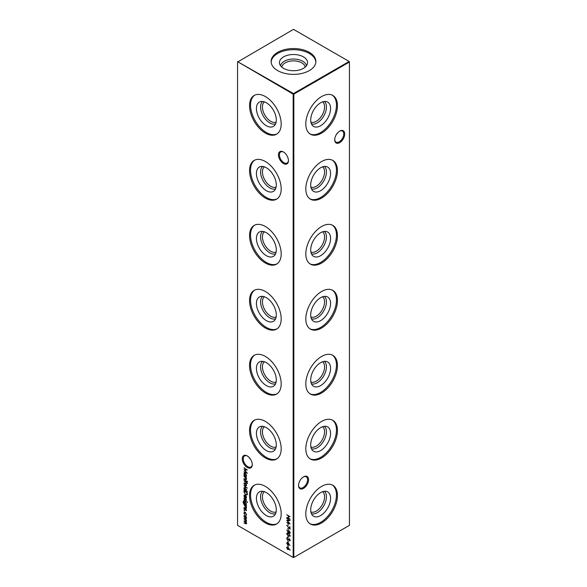 <?xml version="1.0" encoding="UTF-8"?>
<svg xmlns="http://www.w3.org/2000/svg" width="587" height="587" viewBox="0 0 587 587"><rect width="100%" height="100%" fill="white"/><g stroke="black" fill="none" stroke-linecap="round" stroke-linejoin="round"><path stroke-width="0.88" d="M324.384 101.463A13.024 7.521 -60 0 1 325.528 112.073A13.024 7.521 -60 0 1 317.215 122.918A13.024 7.521 -60 0 1 311.433 123.901M322.564 101.889A11.711 6.758 -60 0 1 323.811 111.391A11.711 6.758 -60 0 1 316.29 121.304A11.711 6.758 -60 0 1 310.89 122.111M320.634 125.728A14.051 8.115 -60 0 1 312.636 125.677A14.051 8.115 -60 0 1 311.77 114.201A14.051 8.115 -60 0 1 320.634 102.784A14.051 8.115 -60 0 1 326.526 101.617A14.051 8.115 -60 0 1 330.077 112.388A14.051 8.115 -60 0 1 320.634 125.728M332.308 95.182A22.379 12.921 -60 0 1 335.118 113.262A22.379 12.921 -60 0 1 320.634 132.53A22.379 12.921 -60 0 1 309.958 133.902M321.632 133.102A22.379 12.921 -60 0 1 310.442 134.21A22.379 12.921 -60 0 1 307.016 116.277A22.379 12.921 -60 0 1 321.632 96.561A22.379 12.921 -60 0 1 332.822 95.454A22.379 12.921 -60 0 1 336.248 113.386A22.379 12.921 -60 0 1 321.632 133.102M324.384 166.437A13.024 7.521 -60 0 1 325.528 177.039A13.024 7.521 -60 0 1 317.215 187.891A13.024 7.521 -60 0 1 311.433 188.867M322.564 166.855A11.711 6.758 -60 0 1 323.811 176.357A11.711 6.758 -60 0 1 316.29 186.277A11.711 6.758 -60 0 1 310.89 187.077M320.634 190.702A14.051 8.115 -60 0 1 312.636 190.65A14.051 8.115 -60 0 1 311.77 179.167A14.051 8.115 -60 0 1 320.634 167.75A14.051 8.115 -60 0 1 326.526 166.583A14.051 8.115 -60 0 1 330.077 177.355A14.051 8.115 -60 0 1 320.634 190.702M332.308 160.156A22.379 12.921 -60 0 1 335.118 178.235A22.379 12.921 -60 0 1 320.634 197.496A22.379 12.921 -60 0 1 309.958 198.876M321.632 198.076A22.379 12.921 -60 0 1 310.442 199.184A22.379 12.921 -60 0 1 307.016 181.251A22.379 12.921 -60 0 1 321.632 161.528A22.379 12.921 -60 0 1 332.822 160.42A22.379 12.921 -60 0 1 336.248 178.353A22.379 12.921 -60 0 1 321.632 198.076M324.384 231.403A13.024 7.521 -60 0 1 325.528 242.013A13.024 7.521 -60 0 1 317.215 252.858A13.024 7.521 -60 0 1 311.433 253.841M322.564 231.828A11.711 6.758 -60 0 1 323.811 241.33A11.711 6.758 -60 0 1 316.29 251.243A11.711 6.758 -60 0 1 310.89 252.05M320.634 255.668A14.051 8.115 -60 0 1 312.636 255.616A14.051 8.115 -60 0 1 311.77 244.141A14.051 8.115 -60 0 1 320.634 232.723A14.051 8.115 -60 0 1 326.526 231.557A14.051 8.115 -60 0 1 330.077 242.328A14.051 8.115 -60 0 1 320.634 255.668M332.308 225.122A22.379 12.921 -60 0 1 335.118 243.201A22.379 12.921 -60 0 1 320.634 262.47A22.379 12.921 -60 0 1 309.958 263.842M321.632 263.042A22.379 12.921 -60 0 1 310.442 264.15A22.379 12.921 -60 0 1 307.016 246.217A22.379 12.921 -60 0 1 321.632 226.501A22.379 12.921 -60 0 1 332.822 225.393A22.379 12.921 -60 0 1 336.248 243.326A22.379 12.921 -60 0 1 321.632 263.042M324.384 296.376A13.024 7.521 -60 0 1 325.528 306.979A13.024 7.521 -60 0 1 317.215 317.831A13.024 7.521 -60 0 1 311.433 318.807M322.564 296.795A11.711 6.758 -60 0 1 323.811 306.297A11.711 6.758 -60 0 1 316.29 316.217A11.711 6.758 -60 0 1 310.89 317.024M320.634 320.641A14.051 8.115 -60 0 1 312.636 320.59A14.051 8.115 -60 0 1 311.77 309.107A14.051 8.115 -60 0 1 320.634 297.69A14.051 8.115 -60 0 1 326.526 296.523A14.051 8.115 -60 0 1 330.077 307.295A14.051 8.115 -60 0 1 320.634 320.641M332.308 290.095A22.379 12.921 -60 0 1 335.118 308.175A22.379 12.921 -60 0 1 320.634 327.436A22.379 12.921 -60 0 1 309.958 328.815M321.632 328.016A22.379 12.921 -60 0 1 310.442 329.124A22.379 12.921 -60 0 1 307.016 311.191A22.379 12.921 -60 0 1 321.632 291.475A22.379 12.921 -60 0 1 332.822 290.367A22.379 12.921 -60 0 1 336.248 308.292A22.379 12.921 -60 0 1 321.632 328.016M324.384 361.35A13.024 7.521 -60 0 1 325.528 371.953A13.024 7.521 -60 0 1 317.215 382.797A13.024 7.521 -60 0 1 311.433 383.781M322.564 361.768A11.711 6.758 -60 0 1 323.811 371.27A11.711 6.758 -60 0 1 316.29 381.183A11.711 6.758 -60 0 1 310.89 381.99M320.634 385.608A14.051 8.115 -60 0 1 312.636 385.556A14.051 8.115 -60 0 1 311.77 374.08A14.051 8.115 -60 0 1 320.634 362.663A14.051 8.115 -60 0 1 326.526 361.497A14.051 8.115 -60 0 1 330.077 372.268A14.051 8.115 -60 0 1 320.634 385.608M332.308 355.062A22.379 12.921 -60 0 1 335.118 373.141A22.379 12.921 -60 0 1 320.634 392.409A22.379 12.921 -60 0 1 309.958 393.782M321.632 392.982A22.379 12.921 -60 0 1 310.442 394.09A22.379 12.921 -60 0 1 307.016 376.157A22.379 12.921 -60 0 1 321.632 356.441A22.379 12.921 -60 0 1 332.822 355.333A22.379 12.921 -60 0 1 336.248 373.266A22.379 12.921 -60 0 1 321.632 392.982M324.384 426.316A13.024 7.521 -60 0 1 325.528 436.926A13.024 7.521 -60 0 1 317.215 447.771A13.024 7.521 -60 0 1 311.433 448.747M322.564 426.742A11.711 6.758 -60 0 1 323.811 436.236A11.711 6.758 -60 0 1 316.29 446.157A11.711 6.758 -60 0 1 310.89 446.964M320.634 450.581A14.051 8.115 -60 0 1 312.636 450.53A14.051 8.115 -60 0 1 311.77 439.047A14.051 8.115 -60 0 1 320.634 427.637A14.051 8.115 -60 0 1 326.526 426.463A14.051 8.115 -60 0 1 330.077 437.234A14.051 8.115 -60 0 1 320.634 450.581M332.308 420.035A22.379 12.921 -60 0 1 335.118 438.115A22.379 12.921 -60 0 1 320.634 457.376A22.379 12.921 -60 0 1 309.958 458.755M321.632 457.955A22.379 12.921 -60 0 1 310.442 459.063A22.379 12.921 -60 0 1 307.016 441.131A22.379 12.921 -60 0 1 321.632 421.415A22.379 12.921 -60 0 1 332.822 420.307A22.379 12.921 -60 0 1 336.248 438.232A22.379 12.921 -60 0 1 321.632 457.955M324.384 491.29A13.024 7.521 -60 0 1 325.528 501.892A13.024 7.521 -60 0 1 317.215 512.737A13.024 7.521 -60 0 1 311.433 513.72M322.564 491.708A11.711 6.758 -60 0 1 323.811 501.21A11.711 6.758 -60 0 1 316.29 511.13A11.711 6.758 -60 0 1 310.89 511.93M320.634 515.555A14.051 8.115 -60 0 1 312.636 515.496A14.051 8.115 -60 0 1 311.77 504.02A14.051 8.115 -60 0 1 320.634 492.603A14.051 8.115 -60 0 1 326.526 491.436A14.051 8.115 -60 0 1 330.077 502.208A14.051 8.115 -60 0 1 320.634 515.555M332.308 485.009A22.379 12.921 -60 0 1 335.118 503.081A22.379 12.921 -60 0 1 320.634 522.349A22.379 12.921 -60 0 1 309.958 523.721M321.632 522.922A22.379 12.921 -60 0 1 310.442 524.03A22.379 12.921 -60 0 1 307.016 506.104A22.379 12.921 -60 0 1 321.632 486.381A22.379 12.921 -60 0 1 332.822 485.273A22.379 12.921 -60 0 1 336.248 503.206A22.379 12.921 -60 0 1 321.632 522.922M283.455 163.531A7.073 4.08 60 0 1 278.451 154.873A7.073 4.08 60 0 1 283.455 151.982L283.455 151.982A7.073 4.08 60 0 1 288.452 160.647A7.073 4.08 60 0 1 283.455 163.531M283.697 152.136A6.391 3.691 -120 0 0 280.74 151.945A6.391 3.691 -120 0 0 279.764 157.067A6.391 3.691 -120 0 0 283.932 162.694A6.391 3.691 -120 0 0 287.131 163.01A6.391 3.691 -120 0 0 288.444 160.354M247.281 467.501A7.073 4.08 60 0 1 242.284 458.843A7.073 4.08 60 0 1 247.281 455.952L247.281 455.952A7.073 4.08 60 0 1 252.278 464.611A7.073 4.08 60 0 1 247.281 467.501M247.531 456.106A6.391 3.691 -120 0 0 244.574 455.916A6.391 3.691 -120 0 0 243.59 461.037A6.391 3.691 -120 0 0 247.765 466.665A6.391 3.691 -120 0 0 250.957 466.981A6.391 3.691 -120 0 0 252.278 464.324M298.556 485.207A6.391 3.691 120 0 0 299.869 487.863A6.391 3.691 120 0 0 303.068 487.548A6.391 3.691 120 0 0 307.581 479.726A6.391 3.691 120 0 0 306.26 476.798A6.391 3.691 120 0 0 303.303 476.989M303.545 476.835L303.545 476.835A7.073 4.08 -60 0 1 308.549 479.726A7.073 4.08 -60 0 1 303.545 488.384A7.073 4.08 -60 0 1 298.548 485.493A7.073 4.08 -60 0 1 303.545 476.835L303.545 476.835M334.722 139.471A6.391 3.691 120 0 0 336.043 142.127A6.391 3.691 120 0 0 339.235 141.812A6.391 3.691 120 0 0 343.755 133.99A6.391 3.691 120 0 0 342.426 131.062A6.391 3.691 120 0 0 339.469 131.253M339.719 131.099L339.719 131.099A7.073 4.08 -60 0 1 344.716 133.99A7.073 4.08 -60 0 1 339.719 142.648A7.073 4.08 -60 0 1 334.722 139.765A7.073 4.08 -60 0 1 339.719 131.099L339.719 131.099M250.686 459.46L248.411 456.752M336.314 134.606L338.589 131.899M275.567 123.901A13.024 7.521 60 0 1 269.785 122.918A13.024 7.521 60 0 1 261.472 112.073A13.024 7.521 60 0 1 262.616 101.463M276.11 122.111A11.711 6.758 60 0 1 270.71 121.304A11.711 6.758 60 0 1 263.189 111.391A11.711 6.758 60 0 1 264.436 101.889M266.366 125.728A14.051 8.115 60 0 1 256.923 112.388A14.051 8.115 60 0 1 260.474 101.617A14.051 8.115 60 0 1 266.366 102.784A14.051 8.115 60 0 1 275.23 114.201A14.051 8.115 60 0 1 274.364 125.677A14.051 8.115 60 0 1 266.366 125.728M277.042 133.902A22.379 12.921 60 0 1 266.366 132.53A22.379 12.921 60 0 1 251.882 113.262A22.379 12.921 60 0 1 254.692 95.182M265.368 133.102A22.379 12.921 60 0 1 250.752 113.386A22.379 12.921 60 0 1 254.178 95.454A22.379 12.921 60 0 1 265.368 96.561A22.379 12.921 60 0 1 279.984 116.277A22.379 12.921 60 0 1 276.558 134.21A22.379 12.921 60 0 1 265.368 133.102M275.567 188.867A13.024 7.521 60 0 1 269.785 187.891A13.024 7.521 60 0 1 261.472 177.039A13.024 7.521 60 0 1 262.616 166.437M276.11 187.077A11.711 6.758 60 0 1 270.71 186.277A11.711 6.758 60 0 1 263.189 176.357A11.711 6.758 60 0 1 264.436 166.855M266.366 190.702A14.051 8.115 60 0 1 256.923 177.355A14.051 8.115 60 0 1 260.474 166.583A14.051 8.115 60 0 1 266.366 167.75A14.051 8.115 60 0 1 275.23 179.167A14.051 8.115 60 0 1 274.364 190.65A14.051 8.115 60 0 1 266.366 190.702M277.042 198.876A22.379 12.921 60 0 1 266.366 197.496A22.379 12.921 60 0 1 251.882 178.235A22.379 12.921 60 0 1 254.692 160.156M265.368 198.076A22.379 12.921 60 0 1 250.752 178.353A22.379 12.921 60 0 1 254.178 160.42A22.379 12.921 60 0 1 265.368 161.528A22.379 12.921 60 0 1 279.984 181.251A22.379 12.921 60 0 1 276.558 199.184A22.379 12.921 60 0 1 265.368 198.076M275.567 253.841A13.024 7.521 60 0 1 269.785 252.858A13.024 7.521 60 0 1 261.472 242.013A13.024 7.521 60 0 1 262.616 231.403M276.11 252.05A11.711 6.758 60 0 1 270.71 251.243A11.711 6.758 60 0 1 263.189 241.33A11.711 6.758 60 0 1 264.436 231.828M266.366 255.668A14.051 8.115 60 0 1 256.923 242.328A14.051 8.115 60 0 1 260.474 231.557A14.051 8.115 60 0 1 266.366 232.723A14.051 8.115 60 0 1 275.23 244.141A14.051 8.115 60 0 1 274.364 255.616A14.051 8.115 60 0 1 266.366 255.668M277.042 263.842A22.379 12.921 60 0 1 266.366 262.47A22.379 12.921 60 0 1 251.882 243.201A22.379 12.921 60 0 1 254.692 225.122M265.368 263.042A22.379 12.921 60 0 1 250.752 243.326A22.379 12.921 60 0 1 254.178 225.393A22.379 12.921 60 0 1 265.368 226.501A22.379 12.921 60 0 1 279.984 246.217A22.379 12.921 60 0 1 276.558 264.15A22.379 12.921 60 0 1 265.368 263.042M275.567 318.807A13.024 7.521 60 0 1 269.785 317.831A13.024 7.521 60 0 1 261.472 306.979A13.024 7.521 60 0 1 262.616 296.376M276.11 317.024A11.711 6.758 60 0 1 270.71 316.217A11.711 6.758 60 0 1 263.189 306.297A11.711 6.758 60 0 1 264.436 296.795M266.366 320.641A14.051 8.115 60 0 1 256.923 307.295A14.051 8.115 60 0 1 260.474 296.523A14.051 8.115 60 0 1 266.366 297.69A14.051 8.115 60 0 1 275.23 309.107A14.051 8.115 60 0 1 274.364 320.59A14.051 8.115 60 0 1 266.366 320.641M277.042 328.815A22.379 12.921 60 0 1 266.366 327.436A22.379 12.921 60 0 1 251.882 308.175A22.379 12.921 60 0 1 254.692 290.095M265.368 328.016A22.379 12.921 60 0 1 250.752 308.292A22.379 12.921 60 0 1 254.178 290.367A22.379 12.921 60 0 1 265.368 291.475A22.379 12.921 60 0 1 279.984 311.191A22.379 12.921 60 0 1 276.558 329.124A22.379 12.921 60 0 1 265.368 328.016M275.567 383.781A13.024 7.521 60 0 1 269.785 382.797A13.024 7.521 60 0 1 261.472 371.953A13.024 7.521 60 0 1 262.616 361.35M276.11 381.99A11.711 6.758 60 0 1 270.71 381.183A11.711 6.758 60 0 1 263.189 371.27A11.711 6.758 60 0 1 264.436 361.768M266.366 385.608A14.051 8.115 60 0 1 256.923 372.268A14.051 8.115 60 0 1 260.474 361.497A14.051 8.115 60 0 1 266.366 362.663A14.051 8.115 60 0 1 275.23 374.08A14.051 8.115 60 0 1 274.364 385.556A14.051 8.115 60 0 1 266.366 385.608M277.042 393.782A22.379 12.921 60 0 1 266.366 392.409A22.379 12.921 60 0 1 251.882 373.141A22.379 12.921 60 0 1 254.692 355.062M265.368 392.982A22.379 12.921 60 0 1 250.752 373.266A22.379 12.921 60 0 1 254.178 355.333A22.379 12.921 60 0 1 265.368 356.441A22.379 12.921 60 0 1 279.984 376.157A22.379 12.921 60 0 1 276.558 394.09A22.379 12.921 60 0 1 265.368 392.982M275.567 448.747A13.024 7.521 60 0 1 269.785 447.771A13.024 7.521 60 0 1 261.472 436.926A13.024 7.521 60 0 1 262.616 426.316M276.11 446.964A11.711 6.758 60 0 1 270.71 446.157A11.711 6.758 60 0 1 263.189 436.236A11.711 6.758 60 0 1 264.436 426.742M266.366 450.581A14.051 8.115 60 0 1 256.923 437.234A14.051 8.115 60 0 1 260.474 426.463A14.051 8.115 60 0 1 266.366 427.637A14.051 8.115 60 0 1 275.23 439.047A14.051 8.115 60 0 1 274.364 450.53A14.051 8.115 60 0 1 266.366 450.581M277.042 458.755A22.379 12.921 60 0 1 266.366 457.376A22.379 12.921 60 0 1 251.882 438.115A22.379 12.921 60 0 1 254.692 420.035M265.368 457.955A22.379 12.921 60 0 1 250.752 438.232A22.379 12.921 60 0 1 254.178 420.307A22.379 12.921 60 0 1 265.368 421.415A22.379 12.921 60 0 1 279.984 441.131A22.379 12.921 60 0 1 276.558 459.063A22.379 12.921 60 0 1 265.368 457.955M275.567 513.72A13.024 7.521 60 0 1 269.785 512.737A13.024 7.521 60 0 1 261.472 501.892A13.024 7.521 60 0 1 262.616 491.29M276.11 511.93A11.711 6.758 60 0 1 270.71 511.13A11.711 6.758 60 0 1 263.189 501.21A11.711 6.758 60 0 1 264.436 491.708M266.366 515.555A14.051 8.115 60 0 1 256.923 502.208A14.051 8.115 60 0 1 260.474 491.436A14.051 8.115 60 0 1 266.366 492.603A14.051 8.115 60 0 1 275.23 504.02A14.051 8.115 60 0 1 274.364 515.496A14.051 8.115 60 0 1 266.366 515.555M277.042 523.721A22.379 12.921 60 0 1 266.366 522.349A22.379 12.921 60 0 1 251.882 503.081A22.379 12.921 60 0 1 254.692 485.009M265.368 522.922A22.379 12.921 60 0 1 250.752 503.206A22.379 12.921 60 0 1 254.178 485.273A22.379 12.921 60 0 1 265.368 486.381A22.379 12.921 60 0 1 279.984 506.104A22.379 12.921 60 0 1 276.558 524.03A22.379 12.921 60 0 1 265.368 522.922M283.565 56.88A14.051 8.115 180 0 1 299.84 55.376A14.051 8.115 180 0 1 307.39 63.836A14.051 8.115 180 0 1 303.435 68.349A14.051 8.115 180 0 1 289.12 70.323A14.051 8.115 180 0 1 279.61 63.836A14.051 8.115 180 0 1 283.565 56.88M280.549 65.766A13.024 7.521 180 0 1 284.291 61.246A13.024 7.521 180 0 1 297.836 59.47A13.024 7.521 180 0 1 306.451 65.766M281.826 67.131A11.711 6.758 180 0 1 285.223 62.853A11.711 6.758 180 0 1 297.572 61.297A11.711 6.758 180 0 1 305.174 67.131M271.143 62.039A22.379 12.921 180 0 1 277.68 53.476A22.379 12.921 180 0 1 301.601 50.57A22.379 12.921 180 0 1 315.857 62.039M277.68 52.331A22.379 12.921 180 0 1 302.063 49.528A22.379 12.921 180 0 1 315.879 61.466A22.379 12.921 180 0 1 309.32 70.601A22.379 12.921 180 0 1 284.937 73.397A22.379 12.921 180 0 1 271.121 61.466A22.379 12.921 180 0 1 277.68 52.331M245.748 515.173L246.173 514.395L245.219 512.634L244.243 513.28L244.508 514.748L243.943 513.104L244.339 512.18L245.19 512.268L246.474 514.594L245.902 515.555L246.496 514.212M246.122 515.489L246.078 515.004M245.483 512.48L244.537 512.568L245.315 512.348M246.474 510.206L246.129 510.727L245.85 509.472L244.647 509.927L243.943 508.687L244.273 508.071L244.64 509.567L245.836 509.12L246.254 510.661M245.916 510.374L246.43 509.89M246.166 509.289L245.197 509.912M244.273 508.658L244.273 508.071M244.5 508.43L244.243 508.841M244.874 509.611L245.454 509.032M243.818 501.459L243.341 502.252L244.456 504.013L243.987 502.611L244.353 501.782L245.219 501.87L246.474 504.057L246.004 504.908L246.437 505.502L243.737 503.844L243.04 502.112L243.935 501.335M243.378 501.181L243.818 501.115M247.208 501.782L247.208 502.428L247.222 501.797M244.243 495.993L244.618 497.563L243.943 495.868L244.258 495.076L246.019 495.971L246.474 497.336L245.997 498.194L245.146 498.011L245.146 495.487L244.243 495.993L245.425 495.325M247.421 491.444L243.987 489.807L244.412 489.705L243.943 488.281L244.317 487.452L245.219 487.54L246.474 489.756L245.96 490.6L247.421 491.444M246.07 483.813L246.474 485.126L246.07 485.963L245.205 485.853L243.943 483.659L244.295 482.837L246.07 483.813M243.987 479.447L246.437 481.208L243.987 479.447M287.865 523.582L288.21 525.27L287.865 523.582M287.865 528.344L288.21 530.032L287.865 528.344M287.014 533.81L286.661 533.7C286.889 532.857 287.469 532.761 288.422 533.422L290.183 535.733L288.422 536.056L286.661 533.7L286.948 533.062M290.183 535.733L289.89 536.386M287.014 538.404L287.395 537.538L287.006 538.492L287.571 539.578L289.398 538.947L290.183 540.356L289.618 541.053L289.413 539.306L287.571 539.923L286.661 538.294L287.395 537.538M287.564 537.963L287.006 538.492M287.901 539.629L288.892 538.873M290.183 540.356L289.618 541.053L289.743 540.466M289.413 540.62L290.125 539.952M289.67 539.159L288.98 539.306M288.65 539.636L287.747 539.644M288.657 543.415L290 545.609L288.65 543.804L287.689 544.802L286.661 542.997L287.681 542.417L288.657 543.415M288.679 544.23L287.865 544.523M287.014 543.114L287.681 542.417M287.014 547.876L287.681 547.179L290.183 550.21L288.65 548.566L287.689 549.564L286.661 547.759L286.955 547.099M288.679 548.984L287.865 549.278M246.437 476.497L243.987 475.433L244.412 475.331L243.943 473.907L244.317 473.071L245.219 473.166L246.474 475.375L245.982 476.233L246.437 476.497M246.144 476.167L245.417 475.888M247.208 481.157L247.208 481.802L247.222 481.171M286.75 514.711L290.095 516.641L288.723 516.193L288.723 518.182L290.095 519.319L286.75 517.389L288.378 517.983L288.378 515.995L286.75 514.711M237.559 62.024L237.559 525.35L293.177 557.467L293.177 94.133L237.559 61.65L293.5 93.575L349.126 61.466L293.5 29.35L237.559 62.024M246.474 523.362L245.315 523.641L243.987 522.878L246.173 523.127L243.987 520.948L246.173 521.19L243.987 518.666L246.437 520.075L246.012 520.177L246.474 521.425L245.887 521.982L246.254 523.883M246.467 521.227L246.019 521.572L246.43 521.043M246.474 479.08L245.234 479.425L243.987 478.698L245.696 479.3L246.173 478.853L243.987 476.226L246.437 477.635L245.99 477.73L246.217 479.674M245.696 479.3L246.437 478.698M243.987 467.898L247.332 469.989L244.588 470.048L247.332 473.283L243.987 471.86L246.393 472.535L243.987 469.666L246.401 469.659L244.251 467.744M287.865 545.301L288.21 546.989L287.865 545.301M287.865 540.539L288.21 542.227L287.865 540.539M287.865 536.078L288.21 537.765L287.865 536.078M288.173 532.336L286.83 530.098L288.188 531.954L289.156 530.927L290.183 532.747L289.89 533.429L289.156 533.348L288.305 531.895M288.466 530.853L289.156 530.927M289.751 526.708L290.095 529.283L286.661 525.27L289.751 528.498L289.751 526.708M286.75 518.526L290.095 520.625L287.351 520.684L290.095 523.912L286.75 522.496L289.156 523.164L286.75 520.302L289.164 520.295L287.014 518.372M247.465 483.409L247.09 483.615L246.437 482.595L246.136 483.013L246.136 482.419L243.987 480.834L246.437 481.854L247.465 483.409M243.987 485.794L247.421 488.12L243.987 485.794M247.215 494.57L245.615 494.819L243.987 491.899L243.987 490.703L247.332 492.632L246.87 495.002M246.474 500.095L246.129 500.616L245.85 499.361L244.647 499.808L243.943 498.576L244.273 497.959L244.64 499.456L245.836 499.009L246.254 500.542M245.916 500.256L246.43 499.772M246.166 499.177L245.197 499.801M244.273 498.546L244.273 497.959M244.5 498.319L244.243 498.73M245.219 499.295L245.454 498.921M243.987 500.073L246.437 501.834L243.987 500.073M246.474 507.74L245.234 508.078L243.987 507.359L245.696 507.96L246.173 507.506L243.987 504.879L246.437 506.295L245.99 506.383L246.217 508.335M245.696 507.96L246.437 507.359M244.221 510.419L244.221 511.064L244.221 510.419M246.07 516.633L246.474 517.947L246.07 518.791L245.205 518.673L243.943 516.487L244.295 515.665L246.07 516.633M293.823 557.467L349.441 525.35L349.441 62.024L293.823 94.133L293.823 557.467L293.177 557.467L293.823 557.467M293.5 93.575L293.177 94.133L293.823 94.133L293.5 93.575M349.126 61.466L349.441 62.024L349.126 61.466M288.378 515.995L288.378 517.983M246.797 523.171L245.315 523.641M245.637 523.112L246.496 522.936L245.637 523.112M246.048 521.887L245.571 521.498M245.549 521.131L246.496 521.007M246.158 520.089L245.718 519.664M247.523 481.611L247.274 481.142M246.364 479.542L245.615 479.271M246.019 479.117L246.496 478.662L246.019 479.117M246.136 477.649L245.527 477.517M245.85 477.326L244.874 477.084M244.992 475.639L244.434 475.316M244.265 473.716L244.493 473.005M245.535 473.327L244.566 473.907L245.535 473.327M245.527 475.602L246.496 475.022L245.527 475.602M245.205 475.786L246.173 475.206L245.212 473.511L244.243 474.091L245.205 475.786L246.452 475.052M245.483 473.349L244.243 474.091M247.149 469.857L244.588 470.048M246.966 472.799L243.987 471.86M288.863 548.441L288.577 548.067M288.533 549.513L288.012 549.373M286.984 547.576L287.131 547.04M287.99 547.333L287.329 547.788L287.99 547.333M288.657 548.529L287.99 549.021L288.657 548.529L287.667 547.517L287.006 547.979L287.667 549.205L288.334 548.713L287.667 549.205M287.938 547.363L287.006 547.979M288.188 546.6L288.188 545.484M288.863 543.687L288.577 543.305M288.533 544.751L288.012 544.619M286.984 542.814L287.131 542.278M287.99 542.571L287.329 543.034L287.99 542.571M288.657 543.767L287.99 544.259L288.657 543.767L287.667 542.755L287.006 543.217L287.667 544.442L288.334 543.958L287.667 544.442M287.938 542.601L287.006 543.217M288.188 541.845L288.188 540.722M286.984 538.11L287.718 537.354M287.887 537.78L287.329 538.308M288.437 539.24L289.215 538.683M289.729 540.436L290.161 539.93L289.729 540.436M288.973 539.453L287.887 539.739M288.188 537.376L288.188 536.261M286.984 533.517L287.131 533.003M290.029 536.269L288.826 535.909M289.758 535.872L290.154 535.447M288.745 533.583L287.329 533.73M290.139 535.373L288.422 533.774L287.006 533.913L287.41 533.4M287.006 533.913L288.422 535.704L289.949 535.814M289.435 531.125L288.188 531.954M290.139 532.358L289.171 531.279L288.166 531.536M288.488 531.352L288.643 530.787M290.029 533.304L289.156 533.348M289.494 532.827L290.161 532.343L289.494 532.827M289.494 531.096L288.833 531.609L289.494 531.096M289.171 533.018L289.839 532.534L289.171 533.018L288.51 531.8M288.188 529.643L288.188 528.527M290.073 526.891L289.751 528.498M288.188 524.888L288.188 523.773M289.912 520.486L287.351 520.684M289.729 523.435L286.75 522.496M247.465 483.461L247.09 483.615M246.393 485.779L245.205 485.853M244.265 483.475L244.471 482.771M245.52 483.086L244.566 483.651L245.52 483.086M245.52 485.317L246.496 484.767L245.52 485.317M245.205 485.5L246.173 484.95L245.205 483.27L244.243 483.835L245.205 485.5L246.452 484.789M245.476 483.116L244.243 483.835M245.982 490.585L245.417 490.262M244.992 490.02L244.434 489.69M244.265 488.098L244.493 487.379M245.535 487.702L244.566 488.281L245.535 487.702M245.527 489.976L246.496 489.404L245.527 489.976M245.205 490.167L246.173 489.587L245.212 487.892L244.243 488.465L245.205 490.167L246.452 489.426M245.483 487.731L244.243 488.465M244.346 492.324L244.309 490.886M247.538 494.386L245.615 494.819M246.745 494.489L247.31 492.625M246.995 492.787L244.331 491.246L244.412 492.845L245.623 494.467L246.9 494.188L247.296 492.61M247.222 494.005L246.914 494.423M244.265 495.677L244.441 495.01M246.32 498.011L245.469 497.827M245.689 495.553L245.146 498.011M245.469 495.296L244.566 495.81L245.469 495.296M245.77 497.651L246.496 496.998L245.77 497.651M246.158 496.198L245.447 495.692M246.452 497.02L245.946 496.323M245.447 497.842L246.173 497.182L245.447 497.842M245.351 499.713L244.647 499.808M244.265 498.385L244.596 497.769M245.777 498.73L245.124 499.214M247.523 502.237L247.274 501.768M246.026 504.893L245.439 504.556M244.999 504.299L244.06 503.653M243.363 501.922L244.133 500.924M244.133 501.276L243.664 502.061M244.309 502.428L244.537 501.716M245.527 502.024L244.61 502.619L245.527 502.024M245.542 504.27L246.496 503.727L245.542 504.27M245.227 504.453L246.173 503.91L245.205 502.215L244.287 502.802L245.227 504.453L246.452 503.756M245.483 502.054L244.287 502.802M246.364 508.195L245.615 507.931M246.019 507.77L246.496 507.322L246.019 507.77M246.136 506.302L245.527 506.17M245.85 505.987L244.874 505.737M245.351 509.824L244.647 509.927M244.265 508.503L244.596 507.887M245.777 508.848L245.124 509.325M244.544 510.881L244.265 510.397M245.535 512.444L244.566 513.097M244.265 512.913L244.508 512.113M246.393 518.6L245.205 518.673M244.265 516.296L244.471 515.591M245.52 515.907L244.566 516.472L245.52 515.907M245.52 518.138L246.496 517.587L245.52 518.138M245.205 518.321L246.173 517.771L245.205 516.09L244.243 516.655L245.205 518.321L246.452 517.617M245.476 515.936L244.243 516.655"/></g></svg>
